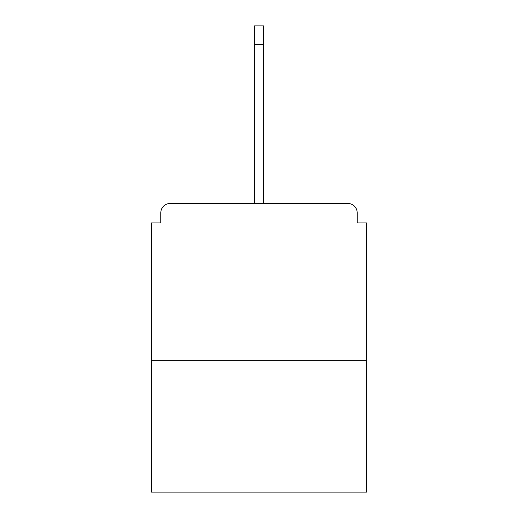 <?xml version="1.0" encoding="UTF-8"?>
<svg xmlns="http://www.w3.org/2000/svg" width="518" height="518" viewBox="0 0 518 518"><rect width="100%" height="100%" fill="white"/><g stroke="black" fill="none" stroke-linecap="round" stroke-linejoin="round"><path stroke-width="0.78" d="M357.2 222.921L357.2 212.885L357.2 222.921L366.608 222.921L366.608 492.1L151.392 492.1L151.392 222.921L160.8 222.921L160.8 212.885L160.8 222.921M366.608 360.334L151.392 360.334M357.2 212.885A9.415 9.415 0 0 0 347.785 203.47L170.215 203.47A9.415 9.415 0 0 0 160.8 212.885M347.785 203.47L299.158 203.47M218.842 203.47L170.215 203.47M254.293 44.723L254.293 25.9L263.707 25.9L263.707 44.723L254.293 44.723L254.293 203.47M263.707 44.723L263.707 203.47"/></g></svg>
